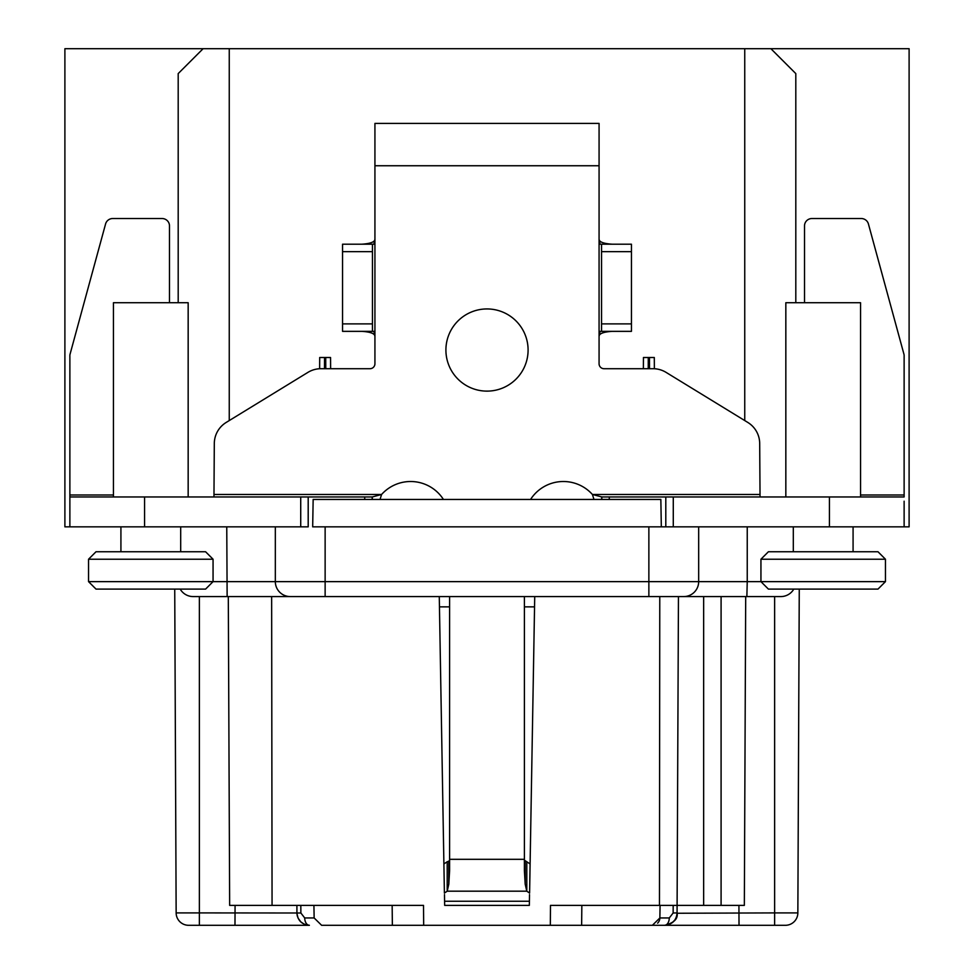 <?xml version="1.0" encoding="UTF-8"?>
<svg xmlns="http://www.w3.org/2000/svg" width="974" height="974" viewBox="0 0 974 974"><rect width="100%" height="100%" fill="white"/><g stroke="black" fill="none" stroke-linecap="round" stroke-linejoin="round"><path stroke-width="1.46" d="M235.075 905.382L234.977 925.3L188.603 925.3A12.455 12.455 0 0 1 176.148 912.906L174.736 589.1M234.977 925.3L309.379 925.3C301.782 924.582 297.642 920.442 296.924 912.906L297.387 916.193M193.144 596.575A14.939 14.939 90 0 1 180.202 589.1A14.939 14.939 90 0 0 193.144 596.575L325.133 596.575L228.306 596.575L229.657 905.382L423.52 905.382L392.157 905.382L392.364 925.3L321.615 925.3L314.139 917.958L313.92 905.382M673.18 905.382L673.131 913.003L669.284 917.958L673.131 913.003L673.18 905.382L677.1 905.382L677.076 912.906C676.419 920.393 672.267 924.521 664.621 925.3L581.636 925.3L581.843 905.382M657.62 923.157A7.475 7.475 -90 0 0 659.861 917.958L669.284 917.958A7.475 4.663 90 0 1 664.621 925.3L774.634 925.3L739.023 925.3L738.925 905.382M799.264 589.1L768.413 589.1L823.2 589.1L799.264 589.1L797.852 912.906A12.455 12.455 0 0 1 785.397 925.3L774.634 925.3L774.634 912.906L677.064 913.259M664.694 925.3L739.023 925.3M372.299 499.455L372.299 496.959L144.578 496.959L144.578 526.849L64.893 526.849L64.893 48.7L229.255 48.7L229.255 420.573M229.255 48.7L909.107 48.7L909.107 526.849L829.422 526.849L829.422 496.959L904.128 496.959L904.128 355.559A4.98 4.87 180 0 0 903.969 354.305L868.418 223.935A7.475 7.305 180 0 0 861.199 218.517L811.987 218.517A7.475 7.305 180 0 0 804.524 225.822L804.524 302.719M325.779 368.708L325.718 357.507L330.551 357.507L330.624 368.708M319.63 368.744L319.703 357.507L324.537 357.507L324.476 368.708M648.221 368.708L648.282 357.507L654.297 357.507L654.37 368.744M643.376 368.708L643.449 357.507L648.282 357.507M760.037 496.959L759.696 443.669A24.898 24.898 0 0 0 747.801 422.436L666.07 372.372A24.898 24.898 0 0 0 653.055 368.708L604.05 368.708A4.98 4.98 0 0 1 599.071 363.728L599.071 336.334L600.069 331.355L601.555 331.355L601.555 244.194L612.122 244.194L600.069 244.194L599.071 239.214L599.071 123.406L374.929 123.406L374.929 239.214C374.844 241.954 370.485 243.622 361.878 244.194L373.931 244.194L374.929 239.214L374.929 363.728A4.98 4.98 0 0 1 369.95 368.708L320.945 368.708A24.898 24.898 0 0 0 307.93 372.372L226.199 422.436A24.898 24.898 0 0 0 214.304 443.669L213.963 496.959M795.807 302.719L795.807 73.598L770.897 48.7M698.675 526.849L698.675 581.636A14.939 14.939 -90 0 1 683.736 596.575L325.133 596.575L325.133 581.636L648.867 581.636L648.867 526.849L312.678 526.837M648.867 596.575L648.867 581.636L698.675 581.636A14.939 14.939 -90 0 1 683.736 596.575L780.856 596.575A14.939 14.939 90 0 0 793.798 589.1A14.939 14.939 90 0 1 780.856 596.575M703.654 905.382L703.654 596.575L678.452 596.575L677.1 905.382L744.343 905.382L745.694 596.575L744.343 905.382M423.52 905.382L423.678 925.3L550.322 925.3L550.48 905.382L659.459 905.382L659.775 596.575L534.726 596.575L529.6 893.097L526.8 891.186L447.2 891.186L447.2 861.759L443.937 863.938M449.598 596.575L449.598 870.671L448.807 884.209L448.807 861.223L447.2 861.759M449.598 860.176L448.807 861.223M530.063 863.938L524.402 860.176M526.8 861.759L526.8 891.186L525.193 884.209L524.402 870.671L524.402 596.575M529.332 905.382L444.668 905.382L529.332 905.382L529.527 894.619M444.473 894.619L444.668 905.382M448.807 884.209L447.2 891.186L444.4 893.097L439.274 596.575M444.594 901.254L529.406 901.254M443.438 499.455A38.984 38.984 0 0 0 381.589 494.475L380.03 499.455M312.678 526.849L313.153 499.455L660.847 499.455L661.322 526.849M599.071 123.406L374.929 123.406L599.071 123.406M672.036 922.853L673.192 921.879M674.641 920.235L672.072 922.816M668.408 924.716L665.595 925.263M652.385 925.3L659.861 917.958L660.08 905.382M199.366 925.3L199.366 912.906L300.869 913.003L304.716 917.958L300.869 913.003L300.82 905.382L296.9 905.382L296.924 912.906L296.9 905.382M301.928 922.816L300.71 921.781M203.103 48.7L178.193 73.598L178.193 302.719M593.97 499.455L592.411 494.475L601.81 496.959L601.81 499.455L601.81 496.959L665.802 496.959L665.802 526.849L648.867 526.849M829.422 496.959L665.802 496.959L665.802 526.849L661.322 526.837M372.299 496.959L381.589 494.475L214.304 494.475M372.19 496.959L372.19 499.455M601.701 496.959L601.701 499.455M665.802 496.959L665.802 526.849L829.422 526.849M823.2 551.747L768.413 551.747L760.938 559.222L885.451 559.222L877.988 551.747L823.2 551.747M747.241 526.849L747.241 581.636L885.451 581.636L885.451 559.222M823.2 589.1L877.988 589.1L885.451 581.636M290.264 596.575A14.939 14.939 90 0 1 275.325 581.636L275.325 526.849M144.578 526.849L308.198 526.849L308.198 496.959M150.8 551.747L96.012 551.747L88.549 559.222L213.062 559.222L205.587 551.747L150.8 551.747M96.012 589.1L150.8 589.1L96.012 589.1L150.8 589.1L96.012 589.1L88.549 581.636L325.133 581.636L325.133 526.849M150.8 589.1L205.587 589.1L213.062 581.636L213.062 559.222M361.878 244.194L342.556 244.194L342.556 331.355L373.931 331.355L374.929 336.334C374.844 333.595 370.497 331.927 361.878 331.355M759.696 494.475L592.411 494.475A38.984 38.984 0 0 0 530.562 499.455M445.909 350.031A41.091 41.091 0 0 0 487 391.122A41.091 41.091 0 0 0 528.091 350.031A41.091 41.091 0 0 0 487 308.941A41.091 41.091 0 0 0 445.909 350.031M144.578 496.959L69.872 496.959L69.872 526.849M169.476 302.719L169.476 225.822A7.475 7.305 180 0 0 162.013 218.517L112.801 218.517A7.475 7.305 180 0 0 105.582 223.935L70.031 354.305A4.98 4.87 180 0 0 69.872 355.559L69.872 496.959M113.447 496.959L113.447 302.719L188.165 302.719L188.165 496.959M342.556 244.194L372.445 244.194L372.445 331.355L342.556 331.355M601.555 331.355L631.444 331.355L631.444 244.194L612.122 244.194C603.503 243.61 599.156 241.954 599.071 239.214L599.071 336.334C599.156 333.583 603.515 331.927 612.122 331.355M904.128 501.196L904.128 526.849M785.835 496.959L785.835 302.719L860.553 302.719L860.553 496.959M601.555 244.194L631.444 244.194L601.555 244.194M744.745 48.7L744.745 420.573M392.364 925.3L423.678 925.3M550.322 925.3L581.636 925.3M659.459 905.382L677.1 905.382M439.457 606.851L449.598 606.851M524.402 606.851L534.543 606.851M649.463 357.507L649.524 368.708M325.718 357.507L324.537 357.507M525.193 884.209L525.193 861.223M272.063 905.382L271.649 596.575M785.397 925.3A12.455 12.455 0 0 0 797.852 912.906L774.634 912.906L774.634 596.575M673.131 913.003L677.076 912.906L676.65 916.047M296.96 913.819L298.093 918.117L300.796 921.867L304.241 924.192L309.379 925.3A7.475 4.663 90 0 1 304.716 917.958L314.139 917.958M364.726 499.455L364.726 496.959M609.274 496.959L609.274 499.455M746.863 596.575L747.241 581.636L698.675 581.636M226.759 526.849L227.137 596.575M599.071 165.75L374.929 165.75M449.598 859.311L524.402 859.311M300.723 526.849L300.723 496.959M69.872 494.987L113.447 494.987M342.556 323.879L372.445 323.879M372.445 251.657L342.556 251.657M860.553 494.987L904.128 494.987M673.278 496.959L673.278 526.849M601.555 323.879L631.444 323.879M631.444 251.657L601.555 251.657M721.089 905.382L721.089 596.575M199.366 596.575L199.366 912.906L176.148 912.906M672.011 922.877L673.18 921.891M664.621 925.3C674.02 922.95 678.16 918.823 677.076 912.906M793.311 551.747L793.311 526.849M853.078 551.747L853.078 526.849M768.413 589.1L760.938 581.636L760.938 559.222M120.922 551.747L120.922 526.849M180.689 551.747L180.689 526.849M88.549 581.636L88.549 559.222M297.058 914.598L297.204 915.45M297.362 916.096L297.594 916.875M300.759 921.83L302.001 922.877"/></g></svg>
